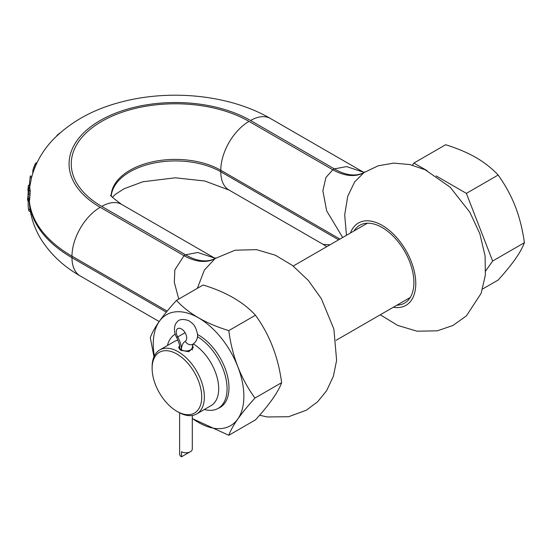 <?xml version="1.0" encoding="UTF-8"?>
<svg xmlns="http://www.w3.org/2000/svg" width="552" height="552" viewBox="0 0 552 552"><rect width="100%" height="100%" fill="white"/><g stroke="black" fill="none" stroke-linecap="round" stroke-linejoin="round"><path stroke-width="0.83" d="M28.214 186.783L28.4 185.403L29.856 186.245L29.684 187.625L28.214 186.783L28.545 189.647A146.832 84.773 0 0 0 28.566 190.737L27.786 200.286L28.159 191.923A147.225 85.001 0 0 1 28.152 190.84L27.91 190.04A147.556 85.194 0 0 1 28 188.743L28.18 187.763M29.684 187.625L29.601 188.308M29.187 185.858L30.291 176.26A146.832 84.773 0 0 0 30.022 177.295L31.436 178.117L29.836 186.376M27.6 198.147L27.6 198.14A147.777 85.319 180 0 0 27.655 200.397L28.2 201.238A147.225 85.001 0 0 0 28.449 208.925L28.877 210.864L30.422 211.754M159.19 321.547L80.247 275.972A39.903 23.039 -60 0 1 71.988 257.701A146.218 84.415 180 0 1 29.27 201.335L29.394 201.252A146.218 84.415 0 0 0 71.988 256.176L167.18 311.135M28.373 187.597L29.918 188.487L30.16 190.578A145.231 83.849 0 0 0 30.201 191.682L29.394 201.252M30.291 176.26A146.832 84.773 0 0 1 30.394 175.895L31.788 176.702A145.231 83.849 0 0 0 31.436 178.117M60.002 132.963A144.396 83.366 0 0 0 57.035 135.323L56.739 135.964M29.27 201.335L29.235 201.425C30.043 215.88 34.431 229.19 42.401 241.355C51.86 255.472 64.474 267.009 80.247 275.972M29.435 201.238L27.786 200.286M29.256 201.846L28.2 201.238M36.915 162.895L36.018 162.778L35.287 163.903A146.832 84.773 0 0 0 34.845 164.724L32.975 169.788L32.83 173.57M30.056 188.97L28.483 188.059M30.16 190.578L28.545 189.647M30.201 191.682L28.566 190.737M30.215 193.642L28.552 192.682M30.146 195.36L28.462 194.387M29.974 197.685L28.283 196.712M29.78 199.203L28.097 198.23M29.691 199.824L28.014 198.858M29.539 200.825L27.876 199.858M36.763 163.213L36.018 162.778M36.197 164.427L35.287 163.903M35.818 165.29L34.845 164.724M35.149 166.856L34.141 166.269M34.569 168.277L33.596 167.711M33.817 170.271L32.975 169.788M33.341 171.624L32.713 171.258M33.148 172.189L32.651 171.9M30.098 209.877L28.449 208.925M218.171 408.37A43.021 24.84 -120 0 0 220.075 407.445A43.021 24.84 -120 0 0 226.672 372.973A43.021 24.84 -120 0 0 198.568 335.057A43.021 24.84 -120 0 0 197.478 334.457M192.289 418.368A64.066 36.991 -120 0 0 243.867 396.343A64.066 36.991 -120 0 0 198.568 317.876A64.066 36.991 -120 0 0 153.263 344.034A64.066 36.991 -120 0 0 154.332 355.957M192.289 418.568L228.797 435.286C232.137 425.985 240.858 413.579 254.962 398.061C240.858 378.686 232.137 356.206 228.797 330.613C205.972 323.651 188.529 313.577 176.461 300.398C162.357 315.916 153.635 328.323 150.289 337.631L153.98 356.73M254.962 398.061L281.63 382.667C278.284 357.075 269.562 334.595 255.459 315.22C243.397 302.041 225.947 291.973 203.122 285.005L176.461 300.398M228.797 330.613L255.459 315.22M228.797 435.286L255.459 419.893C269.562 404.381 278.284 391.968 281.63 382.667M363.43 172.189L346.601 166.587L334.367 168.891L250.546 120.502A106.308 61.375 0 0 0 100.202 120.502A106.308 61.375 0 0 0 100.202 207.304L184.016 255.693L174.832 269.907L174.328 282.376L178.772 299.067M214.631 258.101L197.802 252.499L185.562 254.803A61.417 34.942 -119.3 0 0 215.377 258.35A61.417 35.97 -120.7 0 0 215.397 258.343M364.182 172.438A61.417 34.942 -119.3 0 1 334.367 168.891L332.822 169.781L249.007 121.392A104.128 60.12 180 0 0 101.747 121.392A104.128 60.12 180 0 0 101.747 206.413L185.562 254.803L184.016 255.693A61.417 35.97 -120.7 0 0 215.294 258.398M259.571 415.249L267.313 416.96L288.599 416.719L306.305 410.226L317.628 401.766L326.542 390.851L333.394 376.229L336.616 360.359L333.87 329.013L321.319 298.632L308.285 280.395L292.387 265.402L275.31 255.19L256.563 249.656L235.076 250.215L215.149 258.502L204.392 270.059L197.34 288.344M364.092 172.493A61.417 35.97 -120.7 0 1 332.822 169.781L325.915 177.482L322.872 190.806L326.68 210.898L342.675 237.491M363.968 172.576L354.612 181.981L347.725 196.326L344.696 214.894L346.47 235.304M412.406 165.165L413.883 163.061L427.103 170.692M436.121 175.902L466.385 193.372L492.639 261.034L485.663 270.956M482.607 289.013L498.152 280.043C505.301 272.122 511.028 265.119 515.333 259.026C519.542 253.009 522.565 247.565 524.4 242.694C522.585 229.597 519.563 217.543 515.333 206.524C511.069 195.615 505.335 185.12 498.152 175.039C491.853 168.319 484.456 162.488 475.962 157.534C467.454 152.662 457.346 148.391 445.65 144.727L413.883 163.061M492.639 261.034L524.4 242.694M466.385 193.372L498.152 175.039M354.06 230.922A44.891 25.916 60 0 1 359.711 225.313A44.891 25.916 60 0 1 394.307 237.339A44.891 25.916 60 0 1 413.903 282.52A44.891 25.916 60 0 1 404.602 303.076A44.891 25.916 60 0 1 396.922 305.166M330.02 244.798L323.168 244.398L229.052 190.06A39.903 23.039 -60 0 1 220.786 171.789A64.225 37.081 0 0 0 152.621 163.337A64.225 37.081 0 0 0 111.269 195.746M167.415 345.517A42.87 24.75 60 0 1 175.212 334.174M193.324 343.93A36.943 21.328 -120 0 1 218.695 388.732A36.943 21.328 60 0 1 211.043 405.644L196.712 413.917A36.943 21.328 60 0 1 178.241 412.089L176.916 411.323A35.073 20.252 60 0 1 152.117 368.37A35.073 20.252 60 0 1 176.916 354.053A35.073 20.252 60 0 1 201.721 397.005A35.073 20.252 60 0 1 176.916 411.323M197.45 336.637A42.87 24.75 60 0 1 227.072 388.732A42.87 24.75 60 0 1 218.192 408.356A42.87 24.75 60 0 1 204.357 409.501M178.013 340.198A36.943 21.328 -120 0 0 174.101 341.653L159.769 349.927A36.943 21.328 -120 0 0 152.117 366.838L152.117 368.37M196.712 413.917A36.943 21.328 60 0 0 204.364 397.005A36.943 21.328 -120 0 0 188.239 359.828A36.943 21.328 -120 0 0 159.769 349.927M192.475 345.428L193.283 347.601L188.777 351.721L180.78 350.292L178.634 347.601L179.538 345.814M189.598 452.116L181.484 456.801A6.327 3.657 180 0 1 179.628 454.22L179.628 412.848M185.113 332.711L176.688 337.5C179.138 343.027 180.118 346.297 179.628 347.305A6.327 3.657 180 0 0 181.484 349.885L181.484 350.665L181.484 349.885A18.94 10.936 60 0 1 185.237 341.315A7.39 4.264 -120 0 0 185.141 332.766A7.39 4.264 -120 0 0 177.785 328.557A7.39 4.264 -120 0 0 177.723 336.975A18.94 10.936 60 0 1 181.484 349.885A6.327 3.657 0 0 0 188.377 350.679A6.327 3.657 0 0 0 192.289 347.305L192.289 349.996M192.289 415.47L192.289 449.128A6.327 3.657 0 0 1 188.377 452.502A6.327 3.657 0 0 1 181.484 451.708L181.484 456.801M27.621 197.989A147.777 85.319 0 0 0 27.745 200.307M166.331 312.17L71.988 257.701L71.988 256.176A39.903 23.039 120 0 1 100.202 207.304M250.546 120.502A39.903 23.039 -60 0 1 270.501 118.521C230.122 94.985 171.161 88.989 122.02 101.809C94.454 108.778 71.801 121.047 54.068 138.614C43.284 149.557 35.852 162.281 31.768 176.785M101.747 206.413A39.903 23.039 -60 0 1 121.695 204.433C112.787 197.871 109.213 194.794 110.966 195.187M111.173 195.58A64.225 37.081 180 0 1 151.524 162.053A64.225 37.081 180 0 1 220.786 170.264L339.949 239.064M249.007 121.392A39.903 23.039 120 0 0 220.786 170.264L220.786 171.789L338.631 239.823M393.307 307.257A47.541 27.448 -120 0 0 405.927 250.47A47.541 27.448 -120 0 0 350.444 233.006M185.237 341.315A6.327 5.168 58.3 0 0 193.048 344.11L192.289 347.305M216.08 257.991L214.293 258.046M214.659 258.108L121.695 204.433M364.886 172.079L363.099 172.141M363.954 172.59L378.189 165.793L393.693 163.109L409.839 164.558L425.233 169.795L450.184 187.204L469.807 212.182L479.798 233.593L485.098 255.99L485.36 275.068L481.137 293.34L466.412 315.868L452.916 325.494L437.239 330.841L417.05 331.193L397.668 325.404L380.273 314.785M363.464 172.196L270.501 118.521M229.052 190.06L204.764 181.001L175.308 177.799L142.851 181.767L124.062 188.763L115.589 194.214L112.408 197.243M326.77 246.675L323.182 244.405M293.215 266.043L367.391 223.222M218.192 408.356L221.828 406.258M336.085 340.294L410.26 297.466M176.688 337.5C172.831 331.373 174.784 323.755 176.778 322.423C178.744 319.263 182.726 318.67 188.736 320.643C193.538 323.996 195.415 325.521 197.402 333.649C198.002 338.024 196.553 341.509 193.048 344.11M179.628 347.305L179.628 349.471"/></g></svg>
